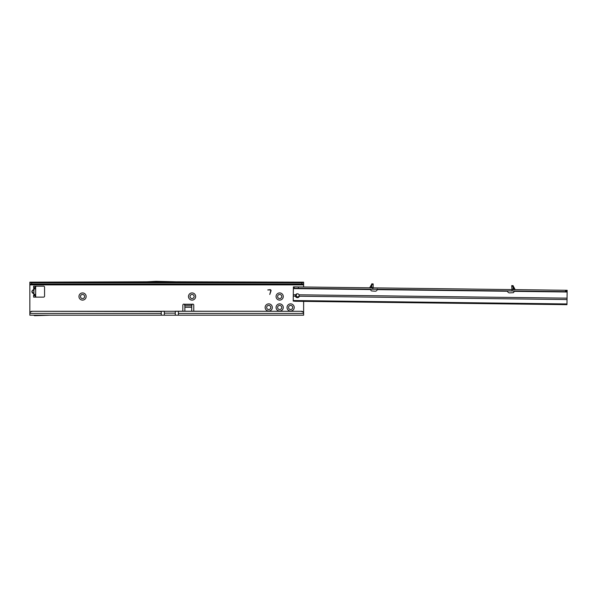 <?xml version="1.0" encoding="UTF-8"?>
<svg xmlns="http://www.w3.org/2000/svg" width="597" height="597" viewBox="0 0 597 597"><rect width="100%" height="100%" fill="white"/><g stroke="black" fill="none" stroke-linecap="round" stroke-linejoin="round"><path stroke-width="0.9" d="M82.55 294.463A2.052 2.052 0 0 0 80.498 296.515A2.052 2.052 0 0 0 82.55 298.567A2.052 2.052 0 0 0 84.602 296.515A2.052 2.052 0 0 0 82.55 294.463M78.961 296.515A3.597 3.597 0 0 1 82.55 292.926A3.597 3.597 0 0 1 86.147 296.515A3.597 3.597 0 0 1 82.55 300.112A3.597 3.597 0 0 1 78.961 296.515M192.062 294.463A2.052 2.052 0 0 0 190.01 296.515A2.052 2.052 0 0 0 192.062 298.567A2.052 2.052 0 0 0 194.115 296.515A2.052 2.052 0 0 0 192.062 294.463M188.465 296.515A3.597 3.597 0 0 1 192.062 292.926A3.597 3.597 0 0 1 195.652 296.515A3.597 3.597 0 0 1 192.062 300.112A3.597 3.597 0 0 1 188.465 296.515M279.672 294.463A2.052 2.052 0 0 0 277.612 296.515A2.052 2.052 0 0 0 279.672 298.567A2.052 2.052 0 0 0 281.724 296.515A2.052 2.052 0 0 0 279.672 294.463M276.075 296.515A3.597 3.597 0 0 1 279.672 292.926A3.597 3.597 0 0 1 283.262 296.515A3.597 3.597 0 0 1 279.672 300.112A3.597 3.597 0 0 1 276.075 296.515M290.62 305.41A2.052 2.052 0 0 0 288.567 307.47A2.052 2.052 0 0 0 290.62 309.522A2.052 2.052 0 0 0 292.672 307.47A2.052 2.052 0 0 0 290.62 305.41M287.03 307.47A3.597 3.597 0 0 1 290.62 303.873A3.597 3.597 0 0 1 294.217 307.47A3.597 3.597 0 0 1 290.62 311.059A3.597 3.597 0 0 1 287.03 307.47M279.672 305.41A2.052 2.052 0 0 0 277.612 307.47A2.052 2.052 0 0 0 279.672 309.522A2.052 2.052 0 0 0 281.724 307.47A2.052 2.052 0 0 0 279.672 305.41M276.075 307.47A3.597 3.597 0 0 1 279.672 303.873A3.597 3.597 0 0 1 283.262 307.47A3.597 3.597 0 0 1 279.672 311.059A3.597 3.597 0 0 1 276.075 307.47M268.717 305.41A2.052 2.052 0 0 0 266.665 307.47A2.052 2.052 0 0 0 268.717 309.522A2.052 2.052 0 0 0 270.769 307.47A2.052 2.052 0 0 0 268.717 305.41M265.128 307.47A3.597 3.597 0 0 1 268.717 303.873A3.597 3.597 0 0 1 272.314 307.47A3.597 3.597 0 0 1 268.717 311.059A3.597 3.597 0 0 1 265.128 307.47M33.648 293.717L32.753 293.157C31.611 292.157 31.611 291.157 32.753 290.157L31.925 291.657L33.842 293.799L33.954 290.157M33.925 293.717L33.611 286.179L33.954 289.545L32.79 290.202L33.925 290.202L33.925 289.597M297.224 293.784A1.881 1.881 0 0 0 296.836 296.769M29.85 284.881L29.85 283.575A2.052 1.179 180 0 0 30.529 284L302.948 284A2.052 1.179 180 0 0 303.627 283.575L303.627 284.881L29.85 284.881L29.85 313.194A2.052 2.03 0 0 1 31.902 311.283L301.575 311.283A2.052 2.03 0 0 1 303.619 313.194L303.627 301.373M31.902 311.283L161.265 311.522L161.265 315.201L29.85 315.201L29.85 313.432L161.265 313.432M31.902 311.522A2.052 2.03 180 0 0 29.85 313.432L29.85 313.194M178.376 311.283L178.376 315.201L164.339 315.201L175.294 315.201L175.294 311.216L301.575 311.283M178.376 315.201L303.627 315.201L303.627 313.238M175.294 313.149L164.339 313.149L164.339 315.201L161.265 315.201M269.769 294.463L270.747 290.806A0.687 0.687 0 0 0 270.09 289.948L267.762 289.948L270.09 289.672A0.955 0.955 0 0 1 271.016 290.873L269.769 294.463M184.876 311.283L184.876 304.56A1.03 0.724 0 0 0 184.869 304.485L184.354 304.246A1.03 1.03 0 0 0 182.824 305.142L182.824 311.283M193.771 311.283L193.771 305.142A1.03 1.03 0 0 0 192.241 304.246L191.727 304.485A1.03 0.724 0 0 0 191.719 304.56L191.719 311.283M303.627 284.881L303.627 287M33.611 297.134L33.611 295.075L33.611 297.134L43.536 297.134A1.03 1.03 0 0 0 44.566 296.105L44.566 287.209A1.03 1.03 0 0 0 43.536 286.179L33.611 286.179M36.163 286.179L35.671 286.605L35.671 295.075L33.954 295.075L36.163 297.134L35.566 297.007M29.85 283.575L29.85 282.172A2.052 1.179 0 0 0 31.663 282.791L301.813 282.791A2.052 1.179 0 0 0 303.627 282.172L177.108 281.799M30.529 284L302.948 284M303.627 283.575L303.627 282.172L29.85 282.172L146.787 281.799M178.055 281.851L145.832 281.851L155.929 281.321L178.055 281.851M29.85 283.508L29.85 282.172M35.671 288.232L33.954 288.232L35.671 288.135M35.671 295.075L35.671 296.702M35.671 295.179L34.245 295.418M35.671 286.605L34.245 287.888M32.753 290.157L33.648 289.597M32.753 293.157L33.954 293.157M184.869 304.485L184.869 305.694L184.354 304.246L192.241 304.246L191.727 305.694L191.727 304.485L184.869 304.485M178.376 313.432L303.619 313.432A2.052 2.03 180 0 0 301.575 311.522M303.627 313.679L303.619 313.194M29.85 313.679L29.85 313.238M49.797 315.201L34.522 315.679A2.052 2.052 0 0 1 34.387 315.612L33.678 315.201M164.339 313.149L164.339 311.216L161.265 311.283M369.461 287.821L371.7 287.702L371.812 283.814L373.177 283.926L371.804 283.911M371.804 284.12L369.759 287.65M513.129 285.881L515.092 289.47M370.998 289.209L370.879 290.023A0.858 0.858 0 0 0 371.67 290.933L375.117 291.187A2.052 2.052 0 0 0 377.259 289.627L377.319 288.963L377.259 289.627L507.54 291.254A2.052 2.052 0 0 0 509.644 292.873L513.099 292.702A0.858 0.858 0 0 0 513.913 291.806L513.808 290.993M297.366 297.642A1.881 1.522 -179.3 0 0 299.269 296.216L299.075 294.806A1.881 1.881 0 0 0 295.739 294.769L295.508 296.172A1.881 1.522 -179.3 0 0 297.366 297.642M295.508 296.157L295.515 295.418L296.291 296.545A1.881 1.522 -179.3 0 0 299.231 295.672M295.269 301.269L293.217 301.06L293.396 286.866L566.352 290.276L567.15 290.291L566.971 304.664L295.269 301.269L566.971 304.664M373.17 284.418L371.797 284.627L373.17 284.418L373.177 283.926M293.381 288.239L567.135 291.657L567.15 290.291M372.804 288.508L373.095 287.866M373.17 284.642L373.132 287.523L371.759 287.508M513.136 285.679L511.763 285.56L513.136 285.679L513.121 286.388L511.756 286.373L513.129 286.172M511.748 289.597L513.092 289.269L513.121 286.388M511.756 286.373L512.025 290.246M511.763 285.657L511.756 286.15M565.546 290.269L565.531 291.635M298.425 286.933L298.403 288.299M369.774 287.821L371.797 284.665M513.092 289.269L514.808 289.441L513.211 286.582L513.427 289.62M303.231 312.119L303.627 312.119M29.85 312.119L30.246 312.119M184.876 305.836L191.719 305.836M31.663 282.791L31.663 283.918M301.813 283.918L301.813 282.791M302.104 284L31.372 284M35.671 288.918L33.954 288.918M35.671 294.396L33.954 294.396M184.876 307.291L191.719 307.291M299.269 296.216L567.031 299.56M293.284 296.142L295.508 296.172M293.224 300.537L566.978 303.955M293.373 288.582L370.909 289.552M293.299 294.739L295.739 294.769M299.075 294.806L567.053 298.157M513.89 291.336L567.128 292M566.352 290.276L566.329 291.649M294.202 286.881L294.179 288.247M371.416 287.844L371.707 284.814"/></g></svg>
